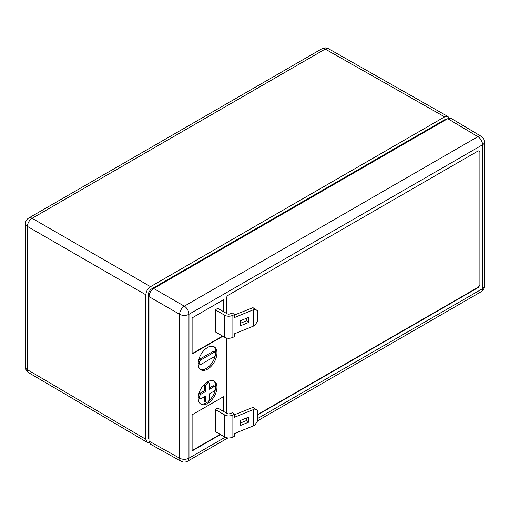 <?xml version="1.0" encoding="UTF-8"?>
<svg xmlns="http://www.w3.org/2000/svg" width="510" height="510" viewBox="0 0 510 510"><rect width="100%" height="100%" fill="white"/><g stroke="black" fill="none" stroke-linecap="round" stroke-linejoin="round"><path stroke-width="0.76" d="M207.564 347.488A13.273 7.663 -60 0 1 214.206 346.832A13.273 7.663 -60 0 1 216.24 357.465A13.273 7.663 -60 0 1 207.564 369.163A13.273 7.663 -60 0 1 200.927 369.826A13.273 7.663 -60 0 1 198.894 359.187A13.273 7.663 -60 0 1 207.564 347.488M213.55 346.519A13.273 7.663 -60 0 1 215.679 352.933M215.379 355.183A13.273 7.663 -60 0 1 206.314 368.443A13.273 7.663 -60 0 1 200.334 369.412M207.564 381.811A13.273 7.663 -60 0 1 214.206 381.155A13.273 7.663 -60 0 1 216.24 391.795A13.273 7.663 -60 0 1 207.564 403.493A13.273 7.663 -60 0 1 200.927 404.149A13.273 7.663 -60 0 1 198.894 393.51A13.273 7.663 -60 0 1 207.564 381.811M213.55 380.842A13.273 7.663 -60 0 1 215.679 387.256M215.379 389.512A13.273 7.663 -60 0 1 208.749 400.994M206.952 402.377A13.273 7.663 -60 0 1 206.314 402.766A13.273 7.663 -60 0 1 200.334 403.735M206.933 382.207A2.767 1.594 -60 0 1 207.697 382.309L208.947 383.029A2.767 1.594 -60 0 1 209.521 384.298L209.521 389.264L213.824 386.778A2.767 1.594 -60 0 1 215.207 386.644A2.767 1.594 -60 0 1 215.628 388.862A2.767 1.594 -60 0 1 213.824 391.297L209.521 393.784L209.521 398.75A2.767 1.594 -60 0 1 208.316 401.536A2.767 1.594 -60 0 1 206.18 402.275A2.767 1.594 -60 0 1 205.613 401.007L205.613 396.04L201.31 398.527A2.767 1.594 -60 0 1 199.926 398.661A2.767 1.594 -60 0 1 199.499 396.442A2.767 1.594 -60 0 1 201.31 394.007L205.613 391.521L205.613 386.554A2.767 1.594 -60 0 1 207.564 383.169A2.767 1.594 -60 0 1 208.947 383.029M223.393 411.334L223.393 396.742L192.104 414.808L192.104 450.942L220.454 434.571M223.393 311.61L223.393 299.829L192.104 317.896L192.104 354.023L222.889 336.249M257.544 414.604L477.551 287.583A2.212 1.275 120 0 0 479.113 284.873L479.113 151.827A2.212 1.275 120 0 0 478.801 150.922M479.425 285.058A2.212 1.275 -60 0 1 477.864 287.767L477.551 287.583M257.544 414.961L477.864 287.767M479.425 152.012A2.212 1.275 -60 0 0 478.966 150.998A2.212 1.275 -60 0 0 477.864 151.107L228.091 295.309A2.212 1.275 -60 0 0 226.523 298.019L226.523 313.414M226.523 337.996L226.523 413.145M234.434 433.519L253.464 425.831L253.464 409.568L234.498 417.237L234.498 414.343L232.044 415.338L232.044 437.376L234.434 436.413L234.434 433.519M248.733 422.14L240.395 425.512L240.395 420.45L248.733 417.084L248.733 422.14L246.7 420.463L240.395 423.013M253.464 409.568L254.821 408.912L252.973 407.382L234.498 414.738M232.044 437.376A5.75 3.321 180 0 1 224.674 437.006L215.258 431.568L215.258 409.53L217.764 408.083L227.179 413.521A2.212 1.275 180 0 0 230.01 413.661L232.464 412.673L234.498 414.343M246.7 417.9L246.7 420.463M252.973 407.382L257.544 410.48L257.544 420.96L254.821 425.168L253.464 425.831M215.258 409.53L224.674 414.968A5.75 3.321 0 0 0 232.044 415.338M223.08 411.156L223.08 396.92M192.104 450.579L220.141 434.392M223.08 311.431L223.08 300.007M192.104 353.666L222.577 336.071M234.434 314.644L232.401 312.974L230.01 313.937A2.212 1.275 180 0 1 227.179 313.797L217.764 308.359L215.258 309.806L215.258 331.844L224.674 337.282L224.674 315.237A5.75 3.321 0 0 0 232.044 315.613L234.434 314.644L234.434 317.539L254.821 309.181L252.973 307.657L234.434 315.04M447.774 118.671L153.663 288.475L184.32 306.172L477.902 136.674L447.774 118.671L451.12 118.358L481.268 136.374A6.636 3.831 120.9 0 0 477.902 136.674A6.636 3.831 60 0 1 482.556 144.783L188.974 314.281L188.974 458.165L225.178 437.261M148.971 296.603L148.971 441.099L179.628 458.19L179.628 314.307L148.971 296.603C149.264 293.161 150.832 290.451 153.663 288.475M181.05 461.257A6.636 6.636 0 0 0 187.597 461.206A6.636 3.831 60 0 0 188.974 458.165A6.636 3.831 180 0 1 179.628 458.19A6.636 3.831 119.1 0 0 181.05 461.257L150.373 444.159L148.971 441.099M446.205 119.576L444.663 119.729L150.52 289.552L148.327 293.346L148.327 437.873L148.971 439.288M449.144 118.116L447.958 116.516L444.65 116.854L150.526 286.665C147.696 288.641 146.134 291.35 145.834 294.793L145.834 439.308L147.192 442.336L149.175 442.565M479.113 284.873L479.113 151.827M215.258 309.806L224.674 315.237M232.044 315.613L232.044 337.652L234.498 336.664L234.498 333.769L253.464 326.1L253.464 309.844M232.044 337.652A5.75 3.321 180 0 1 224.674 337.282M248.733 322.416L248.733 317.354L240.395 320.726L240.395 325.788L248.733 322.416L246.7 320.739L246.7 318.176M252.973 307.657L257.544 310.756L257.544 321.236L254.821 325.444L253.464 326.1M240.395 323.289L246.7 320.739M257.544 410.48L254.821 408.912M257.544 310.756L254.821 309.181M206.18 402.275L204.931 401.548A2.767 1.594 -60 0 1 204.357 400.286L204.357 396.761M209.521 387.817L212.574 386.057A2.767 1.594 -60 0 1 213.958 385.923L215.207 386.644M198.498 395.072A2.767 1.594 -60 0 1 200.054 393.286L204.357 390.8L204.357 385.834A2.767 1.594 -60 0 1 205.128 383.59M204.357 390.8L205.613 391.521M199.926 398.661L198.67 397.94A2.767 1.594 -60 0 1 198.199 397.328M201.31 364.197L213.824 356.974A2.767 1.594 -60 0 0 215.628 354.533A2.767 1.594 -60 0 0 215.207 352.321A2.767 1.594 -60 0 0 213.824 352.455L201.31 359.684A2.767 1.594 -60 0 0 199.499 362.119A2.767 1.594 -60 0 0 199.926 364.338A2.767 1.594 -60 0 0 201.31 364.197M198.498 360.748A2.767 1.594 -60 0 1 200.054 358.957L212.574 351.734A2.767 1.594 -60 0 1 213.958 351.594L215.207 352.321M199.926 364.338L198.67 363.611A2.767 1.594 -60 0 1 198.199 362.999M257.544 418.576L482.556 288.666L482.556 144.783A6.636 3.831 180 0 0 484.5 142.073A6.636 6.636 0 0 0 481.268 136.374M184.32 306.172A6.636 3.768 120 0 0 179.628 314.307A6.636 3.831 180 0 0 188.974 314.281A6.636 3.831 60 0 0 184.32 306.172M482.556 288.666A6.636 3.831 60 0 1 481.179 291.707A6.636 6.636 0 0 0 484.5 285.957A6.636 3.831 180 0 1 482.556 288.666M148.327 293.346L149.436 293.983M148.327 437.873L148.971 438.243M444.663 119.729L445.3 120.099M150.52 289.552L151.623 290.19M145.834 294.793L27.425 226.427A6.636 3.831 180 0 1 25.5 223.731L25.5 367.047A6.636 6.636 0 0 0 28.777 372.772A6.636 3.831 -59.6 0 1 27.425 369.744A6.636 3.831 180 0 1 25.5 367.047M321.906 48.769A6.636 3.831 60 0 1 325.208 49.087A6.636 3.831 -60.4 0 1 328.504 48.743A6.636 6.636 0 0 0 321.906 48.769L28.821 217.98A6.636 3.831 60 0 1 32.117 218.299A6.636 3.863 -60 0 0 27.425 226.427L27.425 369.744L145.834 439.308M444.65 116.854L325.208 49.087L32.117 218.299L150.526 286.665M224.674 437.006L224.674 414.968M204.357 400.286L205.613 401.007M212.574 386.057L213.824 386.778M204.357 385.834L205.613 386.554M200.054 393.286L201.31 394.007M212.574 351.734L213.824 352.455M200.054 358.957L201.31 359.684M187.597 461.206L227.893 437.943M234.434 434.163L238.157 432.015M257.544 420.82L481.179 291.707M484.5 285.957L484.5 142.073M28.821 217.98A6.636 6.636 0 0 0 25.5 223.731M28.777 372.772L147.192 442.336M328.504 48.743L447.958 116.516"/></g></svg>
